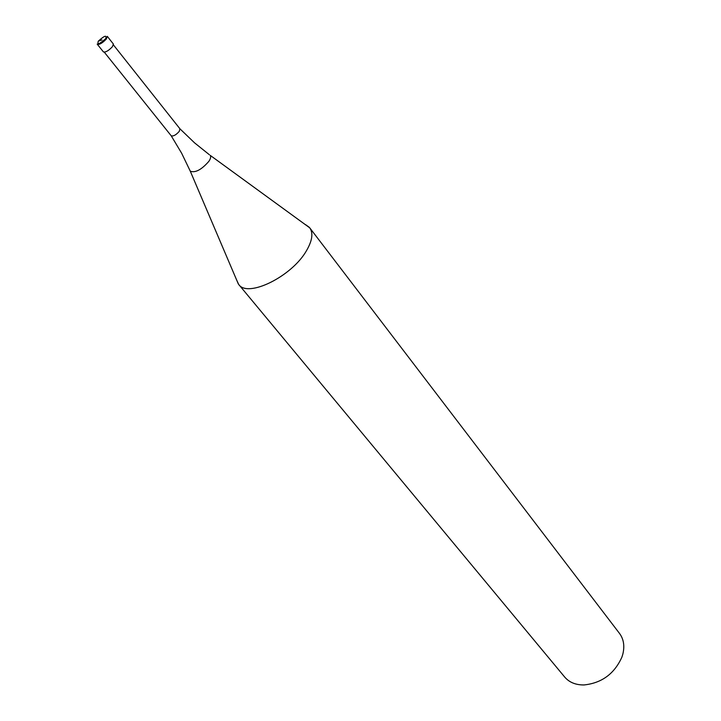 <?xml version="1.0" encoding="UTF-8"?>
<svg xmlns="http://www.w3.org/2000/svg" width="721" height="721" viewBox="0 0 721 721"><rect width="100%" height="100%" fill="white"/><g stroke="black" fill="none" stroke-linecap="round" stroke-linejoin="round"><path stroke-width="1.08" d="M113.377 44.026L112.44 46.676C108.637 50.695 105.636 52.444 103.445 51.939L97.335 44.305C99.516 44.792 102.517 43.026 106.347 38.997L107.312 36.365L113.377 44.026M113.449 44.927L179.944 128.807L179.277 131.348C176.023 134.998 173.328 136.467 171.192 135.773L181.629 153.203L190.299 171.219C195.328 173.04 201.519 169.732 208.883 161.315C210.667 158.611 211.109 156.619 210.217 155.357L309.733 227.836C313.374 233 312.328 240.544 306.605 250.475C292.104 276.44 247.645 298.251 238.678 284.425L564.714 677.073C569.284 682.39 575.728 685.022 584.028 684.95C601.765 683.084 614.391 673.802 621.917 657.101L622.863 654.019C624.792 645.935 623.674 639.076 619.51 633.426L309.733 227.836M305.704 224.727L309.381 227.394M236.551 279.802L238.678 284.425M101.994 39.925L98.308 41.142C104.509 35.581 106.978 34.77 105.708 38.7C99.471 44.278 97.002 45.09 98.308 41.142M209.351 154.718L194.589 142.875L179.944 128.807M189.875 170.237L238.336 283.984M97.335 44.305C97.254 42.945 95.659 47.225 105.753 38.691L107.312 36.365M104.311 52.2L171.192 135.773"/></g></svg>
